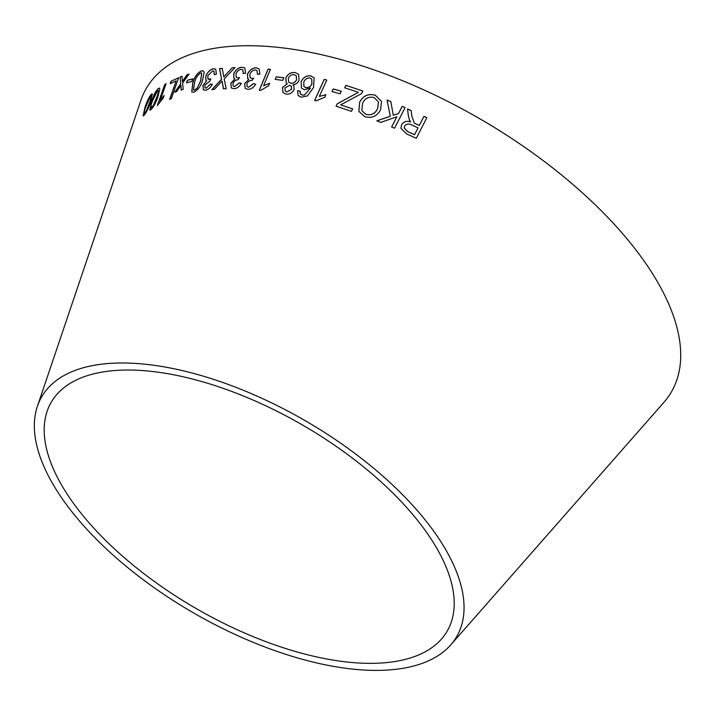 <?xml version="1.0" encoding="UTF-8"?>
<svg xmlns="http://www.w3.org/2000/svg" width="716" height="716" viewBox="0 0 716 716"><rect width="100%" height="100%" fill="white"/><g stroke="black" fill="none" stroke-linecap="round" stroke-linejoin="round"><path stroke-width="1.07" d="M37.411 406.276L140.837 100.482A303.253 140.649 30 0 1 479.165 118.391A303.253 140.649 30 0 1 663.839 402.437L450.722 644.901A239.645 111.15 30 0 1 360.22 669.782A239.645 111.15 30 0 1 128.164 567.949A239.645 111.15 30 0 1 37.411 406.276A239.645 111.15 30 0 1 304.783 420.435A239.645 111.15 30 0 1 450.722 644.901M337.281 103.757L336.081 106.21L351.458 111.356L352.657 108.904L340.655 104.858L361.616 93.572L362.869 91.022L345.891 85.329L344.691 87.782L358.376 92.328L337.281 103.757L336.108 106.263M375.291 95.192C368.266 93.402 363.048 95.72 359.638 102.173L358.868 111.41L364.766 116.681C371.944 118.57 377.234 116.207 380.644 109.575L381.512 101.368L375.309 95.246C368.293 93.456 363.075 95.783 359.665 102.227L359.638 102.173M387.025 100.025L390.292 116.243L376.84 120.834L380.76 122.427L396.879 116.744L391.625 126.983L394.534 128.227L405.122 107.588L402.213 106.344L398.543 113.495L393.263 115.267L390.838 101.582L387.025 100.025L390.292 116.243M411.87 116.153L411.172 110.586L407.511 108.984L408.451 116.278L409.454 120.091L410.68 121.89C406.76 120.583 403.743 121.55 401.604 124.781L400.897 128.28L406.545 133.874L416.291 138.304L426.87 117.648L423.962 116.314L419.263 125.479L414.322 123.125L411.87 116.207L411.172 110.586M333.217 88.954L332.045 91.541L340.127 93.823L341.308 91.236L333.217 88.954L332.081 91.594M319.318 96.427L326.782 80.067L324.205 79.395L314.628 100.392L316.284 100.822L324.787 97.188L325.914 94.709L319.318 96.427L325.959 94.763M301.141 81.66L301.382 88.032L304.246 89.715L310.511 88.023L304.64 94.888L302.197 95.121L300.138 93.474L300.156 91.075L297.561 90.753L298.125 95.55L301.123 97.197L307.397 95.935L313.51 87.594L314.163 77.874L310.726 75.824C306.403 75.422 303.208 77.364 301.141 81.66L301.409 88.059M300.639 94.243L300.138 93.474M282.48 87.495L282.972 92.552L285.899 94.011C289.389 94.575 292.11 93.143 294.07 89.715L293.837 85.705L292.898 84.846C295.798 84.497 297.856 82.984 299.082 80.282L298.599 74.339L295.225 72.584C291.197 72.012 288.083 73.739 285.872 77.767L286.114 82.823L287.259 83.799L282.48 87.495L282.999 92.588M276.313 76.791L275.23 79.395L282.704 80.389L283.778 77.793L276.313 76.791L275.293 79.458M263.569 85.822L270.397 69.362L268.053 69.121L259.29 90.243L260.803 90.395L268.572 85.741L269.61 83.244L263.569 85.822L269.672 83.307M247.799 89.339C250.985 89.339 253.589 87.629 255.621 84.219L253.491 83.611L248.595 87.209L247.083 86.582L246.886 83.772C248.112 81.427 249.839 80.317 252.068 80.443L253.589 78.232L251.853 78.438L250.09 77.668L249.875 74.169C251.182 71.475 253.043 70.07 255.442 69.953L256.963 70.517L257.447 74.294L259.89 74.097L259.067 68.826L256.301 67.814C252.488 67.859 249.544 69.971 247.468 74.133L247.7 78.778L248.828 79.458L244.595 83.62L245.185 88.372L247.799 89.339M233.756 88.73C236.799 88.605 239.314 86.824 241.319 83.387L239.296 82.868L234.553 86.609L233.165 86.081L232.977 83.298C234.195 80.935 235.859 79.771 237.989 79.807L239.484 77.57L237.819 77.838L236.199 77.203L236.011 73.73C237.309 71.018 239.108 69.559 241.399 69.354L242.796 69.81L243.234 73.542L245.588 73.256L244.8 68.029L242.268 67.215C238.625 67.411 235.779 69.604 233.72 73.793L233.908 78.402L234.911 78.975L230.803 83.235L231.349 87.952L233.756 88.73M222.229 68.369L219.544 68.602L221.548 79.225L211.936 89.616L214.299 89.411L222.041 81.087L223.437 88.82L226.166 88.712L224.162 78.912L235.009 67.617L232.252 67.734L223.75 76.925L222.229 68.369M205.42 90.252C208.132 89.777 210.432 87.782 212.312 84.273L210.513 84.014L206.19 88.131L204.991 87.826L204.883 85.168L209.725 81.248L210.817 78.948L207.953 79.011L207.837 75.69L212.742 70.884L213.932 71.126L214.272 74.67L216.393 74.124L215.74 69.175L213.574 68.745C210.334 69.371 207.738 71.797 205.814 76.03L205.895 80.434L206.709 80.819L202.95 85.374L203.362 89.84L205.42 90.252M202.521 80.559L204.132 72.298L203.344 71.018L201.509 70.812C197.401 72.88 194.492 76.818 192.783 82.617L191.754 91.979L193.651 92.275C197.84 90.252 200.793 86.35 202.521 80.559M187.467 80.219L186.518 82.814L191.807 81.4L192.756 78.805L187.467 80.219L186.616 82.877M180.137 77.024L180.647 83.879L174.802 92.167L176.673 91.505L180.915 85.455L181.121 90.046L183.198 89.428L182.589 83.119L189.042 74.124L187.028 74.724L182.303 81.526L182.052 76.344L180.137 77.024L180.647 83.879M171.312 98.656L178.669 77.731L171.043 81.221L170.166 83.691L176.127 80.908L169.647 99.363L171.312 98.656M160.303 100.124L166.067 83.754L164.734 84.533L157.332 105.529L163.266 98.002L164.134 95.523L160.303 100.124L164.241 95.577M157.824 96.893L159.811 89.052L159.426 88.104L158.326 88.426C155.533 91.415 153.26 95.738 151.506 101.395L149.769 110.139L150.816 109.79C153.68 106.89 156.016 102.594 157.824 96.893M152.454 94.736L151.228 94.369C148.776 97.555 146.673 101.941 144.936 107.516L143.066 115.903L143.97 115.428C146.52 112.287 148.686 107.937 150.45 102.352L152.186 93.903M355.136 662.765A228.673 106.058 30 0 1 133.704 565.595A228.673 106.058 30 0 1 47.113 411.333A228.673 106.058 30 0 1 302.233 424.848A228.673 106.058 30 0 1 441.495 639.03A228.673 106.058 30 0 1 355.136 662.765M152.239 93.939L151.228 94.369M151.345 94.422C148.892 97.609 146.789 101.985 145.053 107.561L144.936 107.516M145.053 107.561L143.128 115.92M150.629 96.499C151.559 96.615 151.157 98.906 149.438 103.381L146.485 110.837L144.274 113.567M151.058 96.266L150.512 96.445C151.443 96.562 151.049 98.853 149.331 103.328L146.368 110.783L144.328 113.602M144.82 113.379L144.704 113.325C143.809 113.253 144.22 110.98 145.948 106.487L150.512 96.445M159.48 88.14L158.326 88.426M158.433 88.489C155.649 91.469 153.376 95.792 151.613 101.448L151.506 101.395M151.613 101.448L149.823 110.166M157.69 90.592C158.809 90.896 158.46 93.295 156.652 97.797L153.537 105.288L151.067 107.839M158.2 90.431L157.583 90.538C158.701 90.843 158.352 93.241 156.544 97.743L153.421 105.234L151.121 107.874M151.685 107.713L151.577 107.66C150.485 107.409 150.852 105.028 152.669 100.5L157.583 90.538M166.175 83.817L164.734 84.533M164.841 84.586L157.448 105.592M178.767 77.793L171.043 81.221M171.151 81.275L170.274 83.745M169.746 99.426L176.127 80.908M182.15 76.406L180.235 77.086M180.745 83.942L174.901 92.23M181.229 90.109L180.915 85.455M189.14 74.187L187.028 74.724M187.127 74.786L182.303 81.526M192.855 78.867L187.565 80.282M203.389 71.054L201.509 70.812M201.599 70.875C197.5 72.942 194.591 76.881 192.881 82.68L192.783 82.617M192.881 82.68L191.799 92.015M201.733 73.104L200.686 80.989L197.124 88.274L194.546 90.198L193.535 90.037M197.034 88.211L194.448 90.135L193.481 90.001L194.627 82.188C195.71 78.017 197.75 74.929 200.731 72.934L201.688 73.068L200.596 80.926L197.124 88.274M206.709 80.819L203.04 85.437L203.407 89.876M212.401 84.336L210.513 84.014M210.594 84.085L206.19 88.131M206.28 88.193L205.044 87.853M210.907 79.011L209.332 79.395M209.421 79.458L207.998 79.037M213.977 71.161L214.379 74.643M215.785 69.201L213.574 68.745M213.663 68.808C210.423 69.434 207.837 71.86 205.904 76.093L205.814 76.03M205.904 76.093L205.94 80.469M222.318 68.432L219.544 68.602M219.633 68.664L221.548 79.225M221.638 79.288L212.017 89.679M223.517 88.891L222.041 81.087M235.09 67.68L232.252 67.734M232.333 67.796L225.164 75.296M225.245 75.359L223.75 76.925M234.911 78.975L230.883 83.307L231.393 87.987M241.399 83.45L239.296 82.868M239.368 82.931L234.553 86.609M234.633 86.672L233.201 86.117M239.556 77.641L237.819 77.838M237.9 77.91L236.235 77.23M242.831 69.837L243.324 73.533M244.845 68.065L242.268 67.215M242.339 67.277C238.705 67.474 235.859 69.667 233.801 73.855L233.72 73.793M233.801 73.855L233.953 78.429M248.828 79.458L244.666 83.691L245.221 88.417M255.693 84.282L253.491 83.611M253.562 83.674L248.595 87.209M248.667 87.28L247.118 86.618M253.661 78.295L251.853 78.438M251.925 78.5L250.135 77.704M256.99 70.544L257.527 74.285M259.103 68.861L256.301 67.814M256.373 67.877C252.569 67.922 249.624 70.034 247.548 74.204L247.468 74.133M247.548 74.204L247.736 78.814M270.46 69.425L268.053 69.121M268.115 69.183L259.353 90.306M283.84 77.856L276.376 76.854M287.259 83.799L282.543 87.558M293.864 85.741L292.898 84.846M298.626 74.374L295.225 72.584M295.278 72.647C291.251 72.074 288.136 73.802 285.926 77.829L285.872 77.767M285.926 77.829L286.14 82.85M291.403 86.323L291.537 89.366L286.848 91.952L285.174 90.95M296.29 75.798L296.567 79.825C295.234 82.385 293.274 83.539 290.687 83.28L288.566 82.018M290.633 83.217L288.539 81.991L288.369 78.169C289.712 75.583 291.672 74.419 294.267 74.697L296.263 75.771L296.522 79.771C295.18 82.331 293.22 83.477 290.633 83.217L290.687 83.28M286.794 91.89L285.147 90.923L284.986 87.952L289.64 85.302L291.376 86.287L291.484 89.303L286.848 91.952M314.19 77.91L310.771 75.887C306.448 75.484 303.262 77.426 301.185 81.713M304.64 94.888L310.511 88.023M304.685 94.951L302.197 95.121M302.25 95.174L300.192 93.536M300.201 91.138L297.561 90.753M297.614 90.816L298.142 95.577M311.773 79.163L311.925 83.969C310.574 86.681 308.533 87.889 305.804 87.612L303.897 86.502M305.759 87.549L303.87 86.475L303.79 82.018C305.025 79.207 307.039 77.847 309.84 77.954L311.755 79.127L311.881 83.915C310.529 86.618 308.489 87.826 305.759 87.549L305.804 87.612M326.827 80.12L324.205 79.395M324.25 79.449L314.673 100.455M341.344 91.299L333.253 89.017M426.87 117.692L423.962 116.359L419.263 125.524L414.322 123.17L411.87 116.207M411.172 110.631L407.511 109.038M401.604 124.781L401.613 124.826C403.743 121.595 406.769 120.628 410.68 121.935L410.68 121.89M401.613 124.826L400.906 128.307M418.055 127.851L414.546 134.724L407.592 131.583L404.227 128.048L404.603 126.097C406.527 123.734 408.925 123.376 411.798 125.023L418.055 127.851L414.555 134.68L407.592 131.538L404.218 128.003M390.846 101.627L387.034 100.079M390.301 116.287L376.849 120.879M391.634 127.027L396.879 116.744M405.131 107.633L402.213 106.344M402.222 106.389L398.543 113.495M398.552 113.54L393.263 115.267M381.521 101.395L375.309 95.246M359.665 102.227L358.877 111.436M365.921 114.363L361.813 110.595L362.6 103.229C364.972 98.235 368.821 96.338 374.155 97.555L378.478 101.824L377.69 108.456C375.381 113.656 371.461 115.625 365.921 114.363L361.822 110.622M377.69 108.456L377.672 108.402C375.363 113.611 371.443 115.58 365.903 114.309M378.46 101.779L377.672 108.402M358.376 92.328L337.317 103.811M352.684 108.957L340.655 104.858M362.887 91.075L345.891 85.329M345.918 85.383L344.727 87.835"/></g></svg>
